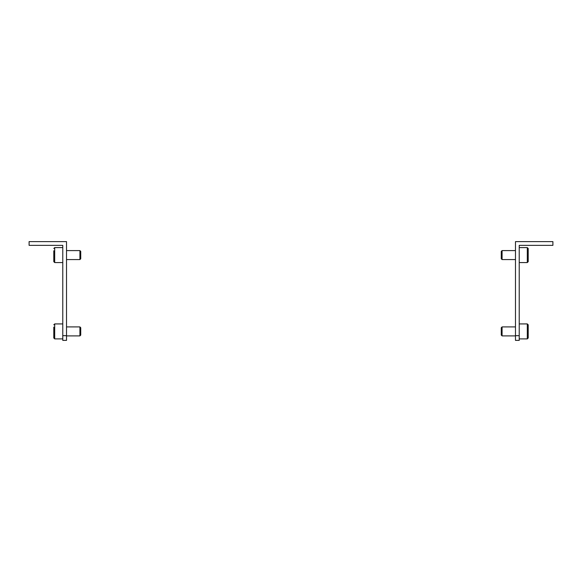 <?xml version="1.0" encoding="UTF-8"?>
<svg xmlns="http://www.w3.org/2000/svg" width="582" height="582" viewBox="0 0 582 582"><rect width="100%" height="100%" fill="white"/><g stroke="black" fill="none" stroke-linecap="round" stroke-linejoin="round"><path stroke-width="0.87" d="M515.485 259.572L502.077 259.572L501.269 258.764L501.269 251.402L502.077 250.595L515.485 250.595M515.485 335.894L502.077 335.894L501.269 335.087L501.269 327.724L502.077 326.917L515.485 326.917M519.224 247.597L527.307 247.597L527.307 262.562L519.224 262.562M528.209 261.667L527.307 262.562L528.209 261.667L528.209 248.499L527.307 247.597L528.209 248.499M502.077 259.572L502.077 250.595L501.269 251.402M519.224 323.927L527.307 323.927L527.307 338.891L519.224 338.891M528.209 337.989L527.307 338.891L528.209 337.989L528.209 324.821L527.307 323.927L528.209 324.821M502.077 335.894L502.077 326.917L501.269 327.724M515.485 335.676L515.485 241.61L552.9 241.61L552.9 245.357L519.224 245.357L519.224 335.676L515.485 335.676L515.485 340.39L519.224 340.39L519.224 335.676M62.776 247.597L54.693 247.597L54.693 262.562L62.776 262.562M53.791 250.762L53.791 261.667L54.693 262.562L53.791 261.667M66.515 259.572L79.923 259.572L80.731 258.764L80.731 251.402L79.923 250.595L66.515 250.595M62.776 323.927L54.693 323.927L54.693 338.891L62.776 338.891M53.791 327.084L53.791 337.989L54.693 338.891L53.791 337.989M66.515 335.894L79.923 335.894L80.731 335.087L80.731 327.724L79.923 326.917L66.515 326.917M62.776 335.676L62.776 340.39L66.515 340.39L66.515 335.676L62.776 335.676L62.776 245.357L29.1 245.357L29.1 241.61L66.515 241.61L66.515 335.676M79.923 326.917L79.923 335.894M53.791 335.727L53.791 333.566M79.923 250.595L79.923 259.572M53.791 259.405L53.791 257.244M54.693 323.927L53.791 324.821L54.693 323.927M54.693 247.597L53.791 248.499L54.693 247.597"/></g></svg>
